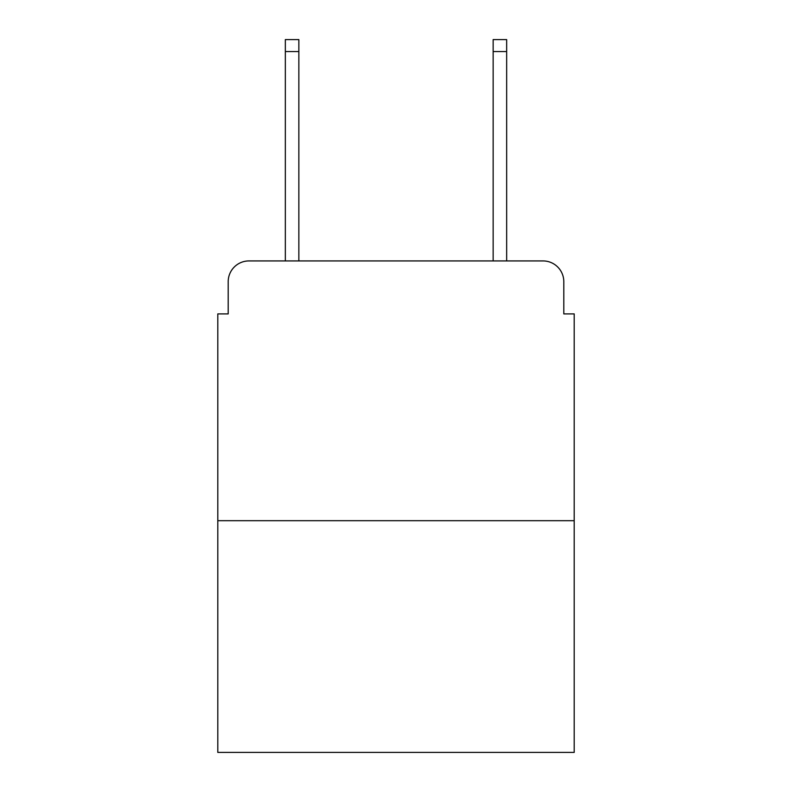 <?xml version="1.0" encoding="UTF-8"?>
<svg xmlns="http://www.w3.org/2000/svg" width="792" height="792" viewBox="0 0 792 792"><rect width="100%" height="100%" fill="white"/><g stroke="black" fill="none" stroke-linecap="round" stroke-linejoin="round"><path stroke-width="1.19" d="M228.195 281.704L228.195 313.909L228.195 281.704A20.78 20.78 0 0 1 248.975 260.924L285.338 260.924L285.338 39.6L298.851 39.6L298.851 260.924L493.149 260.924L493.149 39.6L506.662 39.6L506.662 260.924L543.025 260.924L248.975 260.924M574.2 520.691L217.8 520.691L217.8 752.4L574.2 752.4L574.2 313.909L563.805 313.909L563.805 281.704A20.78 20.78 0 0 0 543.025 260.924M217.8 520.691L217.8 313.909L228.195 313.909M563.805 313.909L563.805 281.704M285.338 51.549L298.851 51.549M506.662 51.549L493.149 51.549"/></g></svg>
